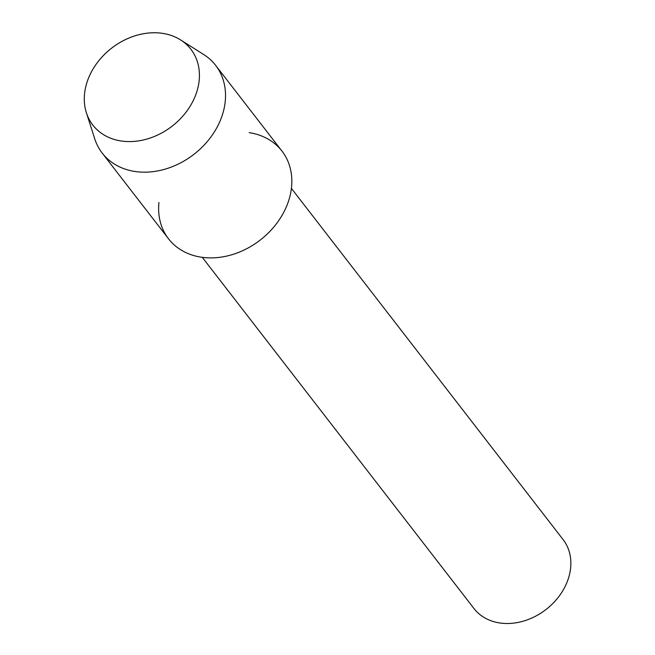 <?xml version="1.0" encoding="UTF-8"?>
<svg xmlns="http://www.w3.org/2000/svg" width="655" height="655" viewBox="0 0 655 655"><rect width="100%" height="100%" fill="white"/><g stroke="black" fill="none" stroke-linecap="round" stroke-linejoin="round"><path stroke-width="0.98" d="M86.763 83.054A61.971 49.362 -37.7 0 0 125.17 141.439A61.971 49.362 -37.7 0 0 196.958 91.282A61.971 49.362 -37.7 0 0 158.559 32.897A61.971 49.362 -37.7 0 0 86.763 83.054A61.971 49.362 -37.7 0 0 86.386 112.734A61.971 49.362 -37.7 0 0 141.177 140.432A61.971 49.362 -37.7 0 0 196.958 91.282A61.971 49.362 -37.7 0 0 180.543 39.889A61.971 49.362 -37.7 0 0 86.763 83.054M158.944 202.469A71.698 57.108 -37.7 0 0 212.236 257.882A71.698 57.108 -37.7 0 0 288.978 199.685A71.698 57.108 -37.7 0 0 249.178 132.654M202.289 257.341L473.966 608.503A56.338 44.876 -37.7 0 0 525.261 620.555A56.338 44.876 -37.7 0 0 568.614 577.775A56.338 44.876 -37.7 0 0 563.087 539.564L291.401 188.394M86.386 112.734L94.721 138.786A71.698 57.108 -37.7 0 0 102.205 153.082A71.698 57.108 -37.7 0 0 167.483 168.417A71.698 57.108 -37.7 0 0 222.667 113.97A71.698 57.108 -37.7 0 0 215.626 65.336A71.698 57.108 -37.7 0 0 203.664 54.504L180.543 39.889M102.205 153.082L168.523 238.797A71.698 57.108 -37.7 0 0 233.802 254.132A71.698 57.108 -37.7 0 0 288.978 199.685A71.698 57.108 -37.7 0 0 281.937 151.051L215.626 65.336"/></g></svg>
